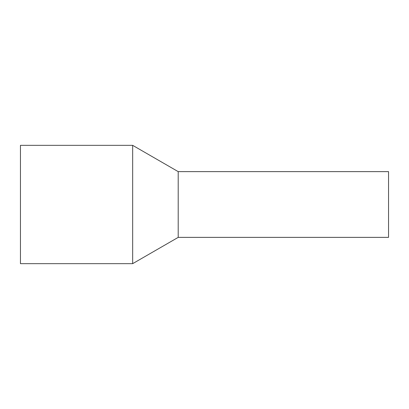 <?xml version="1.0" encoding="UTF-8"?>
<svg xmlns="http://www.w3.org/2000/svg" width="409" height="409" viewBox="0 0 409 409"><rect width="100%" height="100%" fill="white"/><g stroke="black" fill="none" stroke-linecap="round" stroke-linejoin="round"><path stroke-width="0.61" d="M388.55 175.655L388.55 237.368L178.206 237.368L178.206 175.655L178.206 237.368L132.664 263.657L132.664 145.343L178.206 171.632L178.206 175.655L178.206 171.632L388.55 171.632L388.55 175.655M132.664 145.343L20.45 145.343L20.45 263.657L132.664 263.657"/></g></svg>
